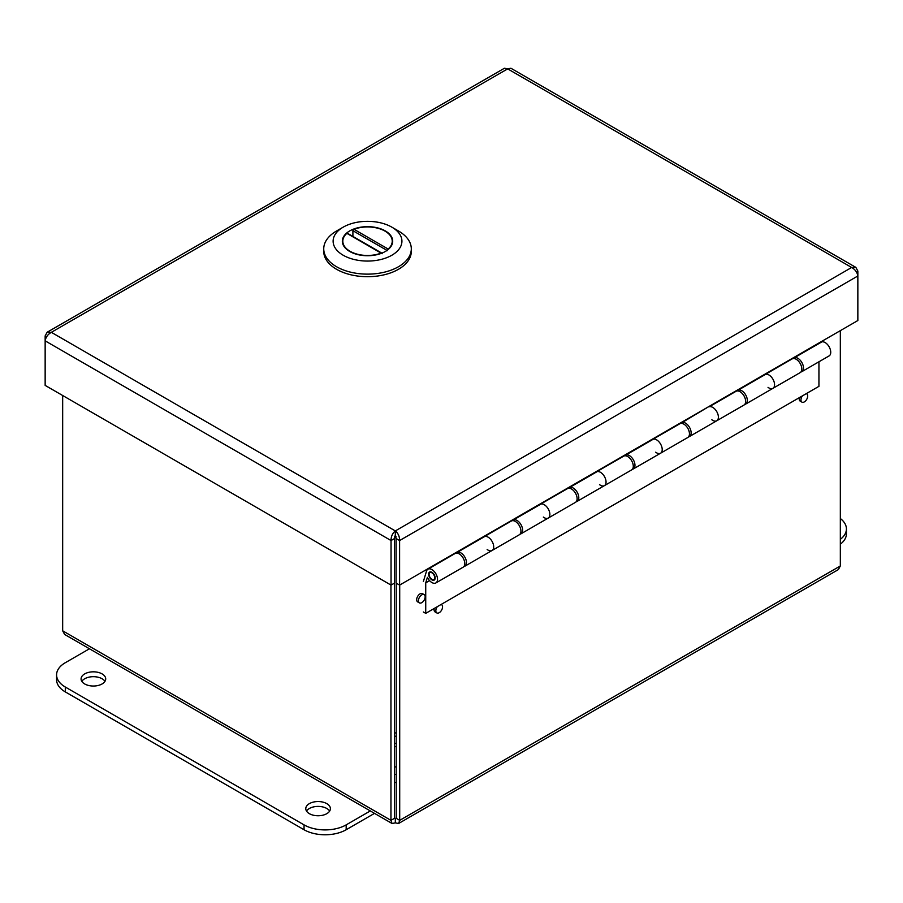 <?xml version="1.0" encoding="UTF-8"?>
<svg xmlns="http://www.w3.org/2000/svg" width="903" height="903" viewBox="0 0 903 903"><rect width="100%" height="100%" fill="white"/><g stroke="black" fill="none" stroke-linecap="round" stroke-linejoin="round"><path stroke-width="1.35" d="M394.532 538.538L391.044 540.547L391.044 585.099L394.532 583.09L394.532 538.538L395.322 534.948L396.124 538.538L396.124 583.09L399.6 585.099L399.6 540.547L396.124 538.538M855.841 267.378L510.895 68.233L507.678 68.876L504.45 68.233L47.159 332.236L51.347 332.327C47.848 334.336 45.782 337.169 45.15 340.849L391.044 540.547C391.033 536.517 392.455 533.312 395.322 530.919C398.189 533.289 399.611 536.506 399.6 540.547L857.85 275.979C857.229 272.322 855.164 269.489 851.653 267.469L855.841 267.378L857.85 271.047L856.36 271.905M46.64 336.763L45.15 335.905L47.159 332.236M391.044 585.099L45.15 385.389L45.15 335.905M857.85 271.047L857.85 320.531L399.6 585.099M395.322 534.948L395.322 530.919L51.347 332.327L507.678 68.876L851.653 267.469L395.322 530.919M840.332 539.351A29.788 17.202 0 0 0 846.416 528.932A29.788 17.202 0 0 0 840.332 518.525M840.332 544.216A29.788 17.202 0 0 0 846.416 533.797L846.416 528.932M309.379 803.625A12.315 7.111 180 0 1 322.8 802.09A12.315 7.111 180 0 1 330.396 808.648A12.315 7.111 180 0 1 318.093 815.759A12.315 7.111 180 0 1 305.778 808.648A12.315 7.111 180 0 1 309.379 803.625M84.69 673.898A12.315 7.111 180 0 1 98.111 672.363A12.315 7.111 180 0 1 105.707 678.932A12.315 7.111 180 0 1 93.393 686.032A12.315 7.111 180 0 1 81.078 678.932A12.315 7.111 180 0 1 84.69 673.898M89.442 648.783L65.309 662.712A29.788 17.202 0 0 0 56.584 674.868A29.788 17.202 0 0 0 65.309 687.036L304.04 824.868A29.788 17.202 0 0 0 346.176 824.868L370.309 810.939M329.663 811.086A12.315 7.111 0 0 0 309.379 808.49A12.315 7.111 0 0 0 306.523 811.086M104.962 681.359A12.315 7.111 0 0 0 84.69 678.763A12.315 7.111 0 0 0 81.823 681.359M56.584 674.868L56.584 679.733A29.788 17.202 0 0 0 65.309 691.901L304.04 829.733A29.788 17.202 0 0 0 346.176 829.733L374.519 813.366M682.262 421.904L682.262 422.469A7.946 4.583 60 0 1 689.813 427.909A7.946 4.583 60 0 1 689.497 436.51L716.745 420.787A7.946 4.583 -120 0 0 717.061 412.186A7.946 4.583 -120 0 0 709.51 406.734A7.946 4.583 60 0 1 717.061 412.186A7.946 4.583 60 0 1 716.745 420.787L743.993 405.052A7.946 4.583 -120 0 0 743.993 395.875A7.946 4.583 -120 0 0 736.047 391.292L736.08 390.83M801.853 371.652L829.089 355.917A7.946 4.583 -120 0 0 829.405 347.316A7.946 4.583 -120 0 0 821.854 341.876L794.606 357.611A7.946 4.583 60 0 1 802.157 363.051A7.946 4.583 60 0 1 801.853 371.652A7.946 4.583 60 0 1 800.916 371.98M821.854 341.311L821.854 341.876M463.611 558.957A4.628 2.664 -120 0 0 462.573 557.162M457.561 551.631L457.561 552.196A7.946 4.583 60 0 1 465.124 557.636A7.946 4.583 60 0 1 464.808 566.237A7.946 4.583 60 0 1 463.871 566.565M484.809 535.897L484.809 536.461A7.946 4.583 60 0 1 492.361 541.902A7.946 4.583 60 0 1 492.056 550.503A7.946 4.583 -120 0 0 492.361 541.902A7.946 4.583 -120 0 0 484.809 536.461L457.561 552.196M519.778 526.517A4.628 2.664 -120 0 0 518.74 524.722M513.739 519.202L513.739 519.767A7.946 4.583 60 0 1 521.291 525.207A7.946 4.583 60 0 1 520.986 533.808A7.946 4.583 60 0 1 520.049 534.136M540.987 503.468L540.987 504.032A7.946 4.583 60 0 1 548.539 509.473A7.946 4.583 60 0 1 548.223 518.074A7.946 4.583 -120 0 0 548.539 509.473A7.946 4.583 -120 0 0 540.987 504.032L513.739 519.767M575.956 494.088A4.628 2.664 -120 0 0 574.918 492.293M569.917 486.773L569.917 487.327A7.946 4.583 60 0 1 577.468 492.767A7.946 4.583 60 0 1 577.152 501.368A7.946 4.583 60 0 1 576.227 501.707M597.154 471.039L597.154 471.603A7.946 4.583 60 0 1 604.717 477.044A7.946 4.583 60 0 1 604.4 485.645A7.946 4.583 -120 0 0 604.717 477.044A7.946 4.583 -120 0 0 597.154 471.603L569.917 487.327M632.123 461.659A4.628 2.664 -120 0 0 631.095 459.864M626.084 454.333L626.084 454.898A7.946 4.583 60 0 1 633.635 460.338A7.946 4.583 60 0 1 633.33 468.939A7.946 4.583 60 0 1 632.393 469.267M653.332 438.61L653.332 439.174A7.946 4.583 60 0 1 660.883 444.615A7.946 4.583 60 0 1 660.567 453.216A7.946 4.583 -120 0 0 660.883 444.615A7.946 4.583 -120 0 0 653.332 439.174L626.084 454.898M688.3 429.23A4.628 2.664 -120 0 0 687.262 427.435M689.497 436.51A7.946 4.583 60 0 1 688.571 436.838M709.51 406.181L682.262 422.469M744.478 396.801A4.628 2.664 -120 0 0 743.44 395.006M738.428 389.475L738.428 390.04A7.946 4.583 60 0 1 745.991 395.48A7.946 4.583 60 0 1 745.675 404.081A7.946 4.583 60 0 1 744.738 404.409M765.676 373.74L765.676 374.305A7.946 4.583 60 0 1 773.228 379.745A7.946 4.583 60 0 1 772.923 388.346A7.946 4.583 -120 0 0 773.228 379.745A7.946 4.583 -120 0 0 765.676 374.305L738.428 390.04M800.645 364.361A4.628 2.664 -120 0 0 799.606 362.566M794.606 357.046L794.606 357.611M432.165 579.444A3.973 2.291 60 0 1 429.365 575.967A3.973 2.291 60 0 1 429.918 572.615A3.973 2.291 60 0 1 433.891 574.906A3.973 2.291 60 0 1 433.891 579.5A3.973 2.291 60 0 1 432.165 579.444M429.591 580.64L425.731 582.864L425.731 613.351L818.942 386.337L818.942 361.776M435.878 582.943A7.946 4.583 -120 0 0 435.878 573.766A7.946 4.583 -120 0 0 427.932 569.183L455.18 553.449A7.946 4.583 -120 0 1 463.126 558.031A7.946 4.583 -120 0 1 463.126 567.208L435.878 582.943A7.946 4.583 -120 0 1 427.401 577.333L425.731 582.864M425.731 613.351L423.383 611.997M435.178 577.943A4.628 2.664 60 0 1 434.219 580.065A4.628 2.664 60 0 1 429.591 577.389A4.628 2.664 60 0 1 429.591 572.05A4.628 2.664 60 0 1 433.158 573.292A4.628 2.664 60 0 1 435.178 577.943M427.932 569.183A7.946 4.583 -120 0 0 426.521 571.102L423.383 581.509M464.808 566.237L492.056 550.503A7.946 4.583 60 0 1 487.157 549.498M492.056 550.503L519.293 534.779A7.946 4.583 -120 0 0 519.293 525.602A7.946 4.583 -120 0 0 511.358 521.02L484.809 536.337M520.986 533.808L548.223 518.074A7.946 4.583 60 0 1 543.335 517.069M548.223 518.074L575.471 502.35A7.946 4.583 -120 0 0 575.471 493.173A7.946 4.583 -120 0 0 567.524 488.591L540.987 503.908M577.152 501.368L604.4 485.645A7.946 4.583 60 0 1 599.513 484.629M604.4 485.645L631.649 469.91A7.946 4.583 -120 0 0 631.649 460.744A7.946 4.583 -120 0 0 623.702 456.15L597.154 471.479M633.33 468.939L660.567 453.216A7.946 4.583 60 0 1 655.68 452.2M660.567 453.216L687.815 437.481A7.946 4.583 -120 0 0 687.815 428.315A7.946 4.583 -120 0 0 679.869 423.721L653.332 439.05M716.745 420.787A7.946 4.583 60 0 1 711.857 419.771M745.675 404.081L772.923 388.346A7.946 4.583 60 0 1 768.024 387.342M772.923 388.346L800.16 372.623A7.946 4.583 -120 0 0 800.16 363.446A7.946 4.583 -120 0 0 792.224 358.863L765.676 374.181M398.595 823.491L838.368 569.59L840.332 565.955L399.702 820.353L398.595 823.491L395.322 822.87L392.049 823.491L390.954 820.353L394.43 818.332L394.43 583.146M390.954 585.042L390.954 820.353L62.668 630.813L64.632 634.448L392.049 823.491M396.225 583.146L396.225 818.332L395.322 818.852L395.322 822.87M395.322 818.852L396.225 818.332L394.43 818.332M396.225 818.332L399.702 820.353L399.702 585.042M424.173 594.625L422.423 593.621A4.763 2.754 120 0 0 420.042 593.858A4.763 2.754 120 0 0 416.926 598.057A4.763 2.754 120 0 0 417.66 601.872L419.398 602.877A4.763 2.754 -60 0 1 418.676 599.061A4.763 2.754 -60 0 1 421.78 594.863A4.763 2.754 -60 0 1 424.173 594.625A4.763 2.754 -60 0 1 424.173 600.134A4.763 2.754 -60 0 1 419.398 602.877M434.253 608.43A4.763 2.754 120 0 0 435.077 611.929L436.815 612.934A4.763 2.754 -60 0 1 437.323 606.658M799.381 397.625A4.763 2.754 120 0 0 800.205 401.124L801.943 402.128A4.763 2.754 -60 0 1 802.44 395.864M840.332 330.645L840.332 565.955M62.668 630.813L62.668 395.503M441.082 604.491A4.763 2.754 -60 0 1 441.578 604.683A4.763 2.754 -60 0 1 441.578 610.18A4.763 2.754 -60 0 1 436.815 612.934M806.21 393.685A4.763 2.754 -60 0 1 806.706 393.877A4.763 2.754 -60 0 1 806.706 399.386A4.763 2.754 -60 0 1 801.943 402.128M394.43 766.895A11.92 6.885 0 0 0 396.225 766.895M394.43 732.943A11.92 6.885 180 0 1 396.225 732.943M396.225 746.657A11.92 6.885 180 0 1 394.43 746.657M396.225 774.368A24.821 14.335 180 0 1 394.43 774.368M394.43 743.338A6.197 3.578 0 0 0 396.225 743.338M396.225 736.261A6.197 3.578 0 0 0 394.43 736.261M394.43 782.472A24.821 14.335 0 0 0 396.225 782.472M349.721 251.474A25.182 14.538 180 0 1 342.339 241.203A25.182 14.538 180 0 1 367.521 226.664A25.182 14.538 180 0 1 392.703 241.203A25.182 14.538 180 0 1 377.161 254.623A25.182 14.538 180 0 1 349.721 251.474A25.182 14.538 180 0 1 342.339 241.203A25.182 14.538 180 0 1 367.521 226.664A25.182 14.538 180 0 1 392.703 241.203A25.182 14.538 180 0 1 377.161 254.623A25.182 14.538 180 0 1 349.721 251.474M343.196 227.15A34.404 19.866 180 0 1 391.846 227.15A34.404 19.866 180 0 1 391.846 255.244A34.404 19.866 180 0 1 343.196 255.244A34.404 19.866 180 0 1 343.196 227.15L336.559 230.987A43.784 25.284 0 0 0 323.737 248.856A43.784 25.284 0 0 0 329.55 261.452A43.784 25.284 0 0 0 336.559 266.735A43.784 25.284 0 0 0 384.272 272.209A43.784 25.284 0 0 0 411.305 248.856A43.784 25.284 0 0 0 398.483 230.987A43.784 25.284 0 0 1 411.305 248.856L411.305 251.418A43.784 25.284 0 0 1 384.272 274.772A43.784 25.284 0 0 1 336.559 269.286A43.784 25.284 0 0 0 384.272 274.772A43.784 25.284 0 0 0 411.305 251.418L411.305 248.856A43.784 25.284 0 0 1 384.272 272.209A43.784 25.284 0 0 1 336.559 266.735A43.784 25.284 0 0 1 329.55 261.452A43.784 25.284 0 0 1 323.737 248.856L323.737 251.418A43.784 25.284 0 0 0 336.559 269.286A43.784 25.284 0 0 1 323.737 251.418L323.737 248.856A43.784 25.284 0 0 1 336.559 230.987L343.196 227.15A34.404 19.866 180 0 1 391.846 227.15A34.404 19.866 180 0 1 391.846 255.244A34.404 19.866 180 0 1 343.196 255.244A34.404 19.866 180 0 1 343.196 227.15L336.559 230.987L343.196 227.15M352.904 236.428L352.904 230.716L353.953 229.283A24.708 14.267 180 0 1 379.249 228.64A24.708 14.267 180 0 1 392.229 241.203A24.708 14.267 180 0 1 388.166 249.036L387.443 250.662M342.813 243.991L342.813 241.203A24.708 14.267 180 0 0 355.793 253.754A24.708 14.267 180 0 0 381.089 253.122L382.138 253.72M342.813 241.203A24.708 14.267 180 0 1 346.876 233.358L347.599 233.787M346.176 829.733L346.176 824.868M304.04 824.868L304.04 829.733M65.309 687.036L65.309 691.901M387.003 250.402L352.904 230.716M353.953 229.283L388.166 249.036M381.089 253.122L346.876 233.358M394.611 536.359L396.045 536.359M433.891 579.5L435.077 578.812M429.918 572.615L431.103 571.938M736.047 391.292L709.51 406.621M391.846 227.15L398.483 230.987L391.846 227.15M392.229 243.991L392.229 241.203M381.834 253.122L347.384 233.234"/></g></svg>
